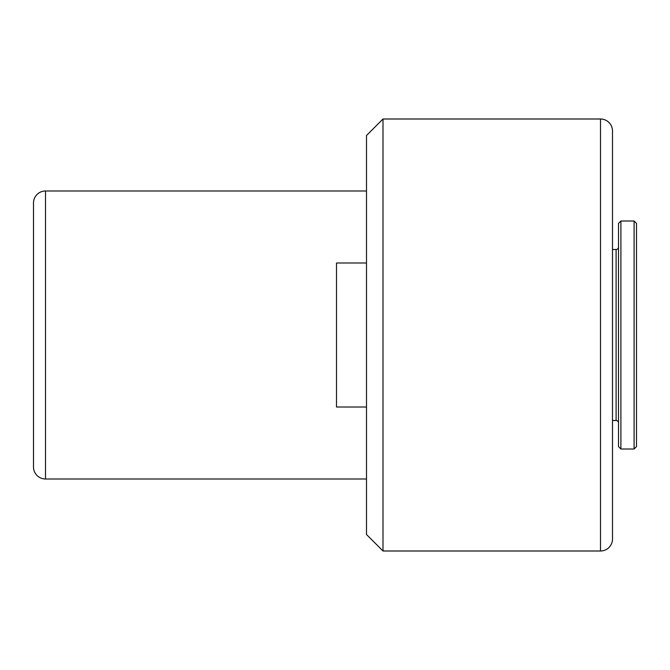 <?xml version="1.0" encoding="UTF-8"?>
<svg xmlns="http://www.w3.org/2000/svg" width="670" height="670" viewBox="0 0 670 670"><rect width="100%" height="100%" fill="white"/><g stroke="black" fill="none" stroke-linecap="round" stroke-linejoin="round"><path stroke-width="1" d="M618.502 422.904A2.404 2.404 0 0 0 616.099 420.5L612.497 420.5L612.497 131.002L612.497 538.998A12.001 12.001 0 0 1 600.496 551L382.997 551L382.997 119L600.496 119A12.001 12.001 0 0 1 612.497 131.002M618.502 247.096A2.404 2.404 0 0 1 616.099 249.5L612.497 249.5M366.498 191L45.501 191A12.001 12.001 0 0 0 33.5 203.002L33.5 466.998A12.001 12.001 0 0 0 45.501 479L366.498 479M382.997 119L366.498 135.499L366.498 534.501L382.997 551M618.502 446.597L618.502 223.403L620.897 221L620.897 449L618.502 446.597M634.096 221L636.5 223.403L636.5 446.597L634.096 449L634.096 221L620.897 221M634.096 449L620.897 449M612.497 538.998L612.497 420.5M366.498 263L336.499 263L336.499 407L366.498 407M616.099 420.5L616.099 249.5M600.496 551L600.496 119M45.501 191L45.501 479"/></g></svg>
